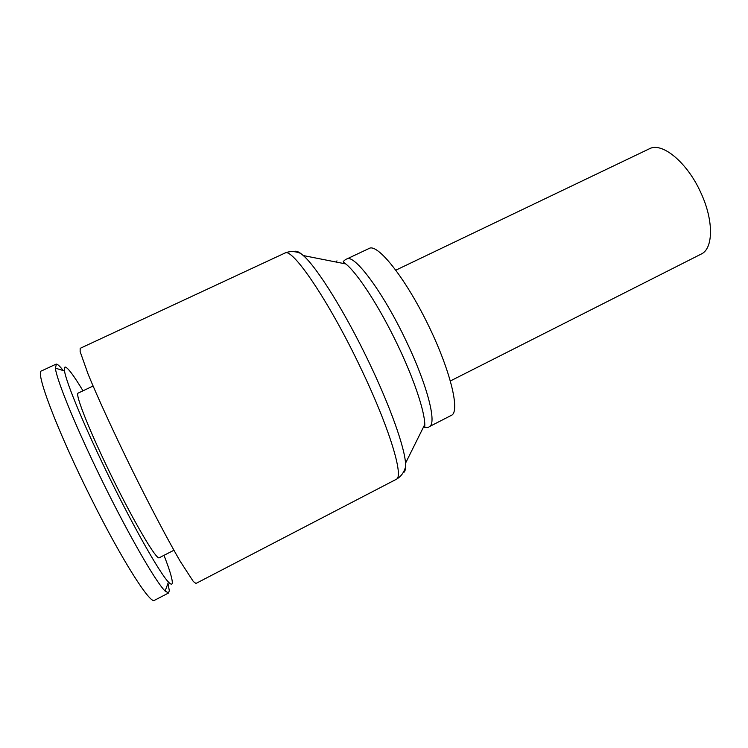 <?xml version="1.0" encoding="UTF-8"?>
<svg xmlns="http://www.w3.org/2000/svg" width="748" height="748" viewBox="0 0 748 748"><rect width="100%" height="100%" fill="white"/><g stroke="black" fill="none" stroke-linecap="round" stroke-linejoin="round"><path stroke-width="1.12" d="M167.973 583.384L169.3 590.546L168.599 592.977L165.102 591.051C156.182 582.477 129.741 536.868 103.252 483.03C76.735 429.202 56.726 380.433 55.371 368.138L56.437 364.108C57.774 364.276 60.027 366.417 63.187 370.541M163.98 555.325C169.207 568.686 171.975 577.568 172.302 581.972C172.442 584.861 171.161 584.899 168.459 582.084C160.128 573.548 135.351 530.257 110.377 479.524C85.394 428.791 66.198 382.752 64.515 370.952C64.104 368.296 64.356 366.997 65.272 367.053C67.937 367.707 73.846 375.627 82.991 390.811M402.966 472.914C404.621 472.353 405.519 470.24 405.631 466.574L405.528 463.199C404.509 446.883 389.989 405.902 368.811 361.91C345.202 312.412 317.021 267.373 303.314 255.564L300.705 253.422C297.723 251.281 295.507 250.702 294.048 251.674M336.974 260.865L335.889 261.987M424.752 427.463L424.799 424.434C424.509 410.689 413.85 378.806 397.814 345.342C379.956 307.699 357.74 273.422 345.791 263.941L343.36 262.127C342.294 261.978 346.128 258.873 346.707 259.032C354.113 253.479 383.107 292.103 406.173 341.004C427.566 385.501 437.234 424.107 429.249 426.697C428.763 427.426 427.267 427.688 424.752 427.463M395.86 270.159L649.339 148.805C661.98 141.624 687.487 162.531 701.007 193.087C713.901 220.819 713.34 248.757 701.166 254.086L450.408 380.947M396.169 479.365L195.948 583.459L193.321 581.505L180.268 561.374C167.945 540.14 149.89 505.9 131.685 469.033C113.565 432.12 97.446 396.936 88.133 374.215L80.13 351.597L80.195 348.325L284.792 253.123C291.785 246.793 328.157 299.714 359.994 366.492C389.297 427.155 404.378 477.336 396.169 479.365C400.872 476.794 404.032 472.53 405.631 466.574M429.249 426.697L451.427 415.318C460.469 411.737 450.305 369.68 427.463 323.426C404.733 277.115 377.609 243.418 369.25 248.392L346.707 259.032M173.919 550.248L159.202 557.774C156.584 560.149 135.173 524.198 112.658 478.402C90.097 432.625 74.66 393.729 78.138 393.111L93.079 386.033M168.599 592.977L154.49 600.307C150.423 604.721 121.999 560.289 91.387 498.869C57.54 431.568 34.717 370.915 41.561 370.905L55.969 364.192M344.276 262.763L344.108 263.605M300.705 253.422C295.011 251.066 289.7 250.973 284.792 253.123M345.791 263.941L303.314 255.564M424.799 424.434L405.528 463.199M64.515 370.952L55.371 368.138M168.459 582.084L165.102 591.051"/></g></svg>

